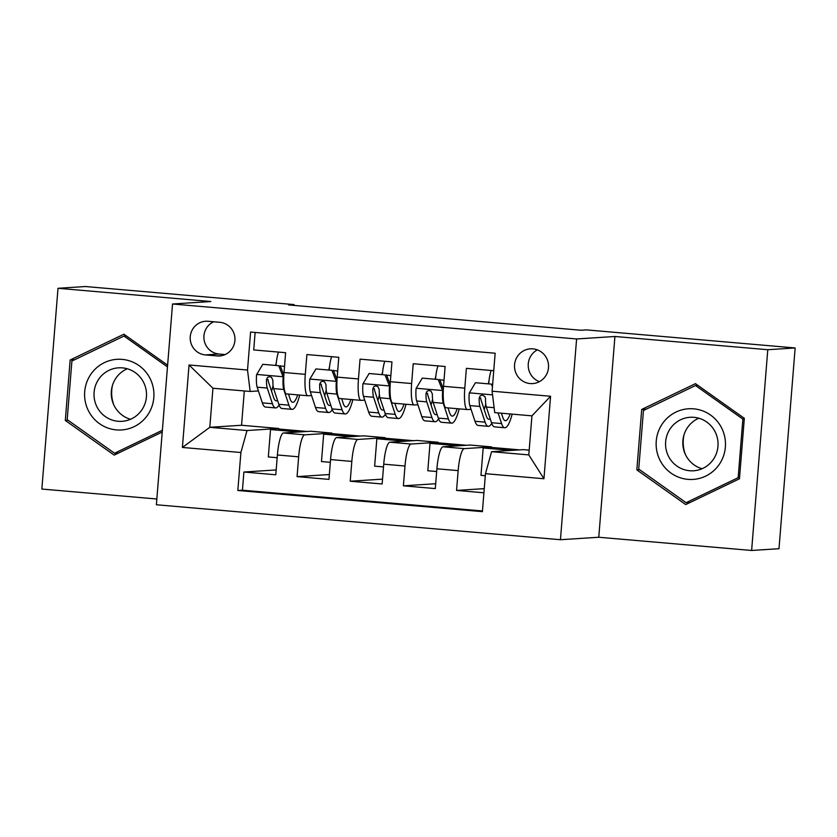 <?xml version="1.0" encoding="UTF-8"?>
<svg xmlns="http://www.w3.org/2000/svg" width="837" height="837" viewBox="0 0 837 837"><rect width="100%" height="100%" fill="white"/><g stroke="black" fill="none" stroke-linecap="round" stroke-linejoin="round"><path stroke-width="1.26" d="M532.981 348.851A17.431 17.064 -93.7 0 0 514.514 366.02A17.431 17.064 -93.7 0 0 532.698 383.597A17.431 17.064 -93.7 0 0 532.981 348.851M537.396 349.845A17.431 17.064 -93.7 0 0 539.447 381.693M751.626 550.474L767.78 349.72L614.923 336.484L598.769 537.249L751.626 550.474L778.996 548.706L795.15 347.951L586.475 329.893L580.993 330.249L288.577 304.94L294.059 304.584L85.374 286.526L58.004 288.294L41.85 489.049L156.843 498.998M598.769 537.249L560.445 539.719L156.383 504.753L172.537 303.998L576.599 338.964L560.445 539.719M493.746 370.707L466.387 368.343L464.797 388.148L443.526 386.307A21.783 4.342 94.9 0 0 446.027 407.724L467.297 409.565A21.783 4.342 -85.1 0 1 464.797 388.148M443.526 386.307L445.117 366.501L413.216 363.739L411.626 383.545L390.356 381.703A21.783 4.342 94.9 0 0 392.856 403.131L414.127 404.962A21.783 4.342 -85.1 0 1 411.626 383.545M390.356 381.703L391.957 361.898L360.056 359.146L358.456 378.941L337.196 377.11A21.783 4.342 94.9 0 0 339.696 398.527L360.956 400.368A21.783 4.342 -85.1 0 1 358.456 378.941M337.196 377.11L338.786 357.305L306.886 354.543L305.296 374.348A21.783 4.342 94.9 0 0 307.796 395.765A21.783 4.342 94.9 0 0 307.922 395.765L311.563 395.535M330.333 462.317L321.471 461.553L323.678 434.152L331.891 433.618L331.933 433.074L310.673 431.233L283.513 432.991A21.783 4.342 94.9 0 0 277.392 454.983L275.791 474.778L243.891 472.026L276.189 469.934M331.933 433.074L304.783 434.832A21.783 4.342 94.9 0 0 298.652 456.814L297.062 476.619L329.349 474.537M297.062 476.619L328.962 479.381L330.552 459.576A21.783 4.342 94.9 0 1 336.683 437.594L363.833 435.836L385.104 437.678L357.954 439.435L336.683 437.594M436.673 471.524L427.812 470.75L430.009 443.348L438.222 442.825L438.264 442.281L417.004 440.44L389.854 442.198A21.783 4.342 94.9 0 0 383.723 464.179L382.132 483.985L350.232 481.223L382.519 479.141M485.293 475.73L480.972 475.353L483.179 447.952L491.392 447.418L491.434 446.885L470.164 445.043L443.014 446.791A21.783 4.342 94.9 0 0 436.893 468.783L435.292 488.588L403.392 485.826L435.69 483.734M467.297 409.565A21.783 4.342 -85.1 0 0 467.423 409.565L471.064 409.335M483.849 408.508L484.571 408.456M414.127 404.962A21.783 4.342 -85.1 0 0 414.263 404.972L417.904 404.731M430.678 403.905L431.4 403.863M360.956 400.368A21.783 4.342 -85.1 0 0 361.092 400.368L364.733 400.128M377.508 399.301L378.24 399.259M205.379 354.919L217.076 355.934A16.886 16.531 -93.7 0 0 234.967 339.288A16.886 16.531 -93.7 0 0 219.786 322.297L208.089 321.282A16.886 16.531 -93.7 0 0 190.198 337.918A16.886 16.531 -93.7 0 0 205.379 354.919L219.064 354.041L225.132 354.564M529.183 450.149L523.334 449.636L491.581 451.687L528.796 454.909L531.945 415.843L494.73 412.631L492.093 391.203L495.148 353.224L250.587 332.059L247.522 370.038L250.158 391.465L258.403 390.931M492.093 391.203L550.579 396.267L543.945 478.743L485.46 473.679L482.405 511.658L237.834 490.492L240.889 452.514L182.403 447.45L189.047 364.984L247.522 370.038M491.434 446.885L464.284 448.632L443.014 446.791M438.264 442.281L411.113 444.028L389.854 442.198M324.348 394.708L325.07 394.656M243.891 472.026L242.437 490.2L482.457 510.968M464.284 448.632A21.783 4.342 -85.1 0 0 458.153 470.624L456.563 490.43L483.922 492.794M403.392 485.826L404.993 466.021A21.783 4.342 -85.1 0 1 411.113 444.028M350.232 481.223L351.822 461.417A21.783 4.342 -85.1 0 1 357.954 439.435M255.128 332.456L253.716 349.939L285.616 352.701L284.025 372.507A21.783 4.342 94.9 0 0 286.526 393.924L307.796 395.765M271.178 390.105L271.899 390.052M250.158 391.465L212.943 388.242L209.805 427.309L247.02 430.532L240.889 452.514M244.31 390.952L241.548 425.259L209.805 427.309L182.403 447.45M241.548 425.259L278.773 428.481L247.02 430.532M767.78 349.72L795.15 347.951M614.923 336.484L576.599 338.964M172.537 303.998L210.861 301.519L58.004 288.294M293.986 305.411L294.059 304.584M277.173 457.713L268.311 456.95L270.518 429.548L278.773 428.481M278.721 429.015L307.053 431.473M331.891 433.618L360.224 436.067M383.503 466.92L374.641 466.157L376.849 438.755L385.062 438.222L385.104 437.678M385.062 438.222L413.384 440.67M438.222 442.825L466.554 445.274M491.392 447.418L519.725 449.877M275.687 365.225L276.367 362.034M242.437 490.2L237.834 490.492M270.518 429.548L298.84 431.997M456.563 490.43L484.257 488.641M328.857 369.828L329.537 366.637M323.678 434.152L352.011 436.6M376.849 438.755L405.171 441.204M382.017 374.432L382.708 371.168M430.009 443.348L458.341 445.807M435.188 379.025L435.878 375.771M483.179 447.952L511.512 450.4M485.46 473.679L491.581 451.687M488.358 383.628L489.038 380.375M212.943 388.242L189.047 364.984M550.579 396.267L531.945 415.843M543.945 478.743L528.796 454.909M213.717 321.764A16.886 16.531 -93.7 0 0 219.064 354.041M167.609 365.194L123.907 334.193L70.172 359.983L65.307 420.446L114.177 455.119L162.232 432.049M744.323 418.322L695.453 383.649L641.707 409.439L636.842 469.902L685.723 504.575L739.458 478.785L744.323 418.322M116.364 453.099L117.17 453.675M125.508 335.334L124.002 336.055L167.473 366.92M68.09 420.268L65.307 420.446M74.744 359.69L70.172 359.983M697.054 384.79L695.547 385.522M687.899 502.566L688.715 503.142M639.635 469.724L636.842 469.902M646.279 409.147L641.707 409.439M283.764 376.974L283.168 377.016L278.721 365.706L262.766 364.325L256.582 374.714A14.428 2.877 94.9 0 0 257.168 387.186L262.337 402.869A41.662 8.307 94.9 0 0 265.486 407.044L275.593 407.922A41.662 8.307 94.9 0 0 279.056 404.982M271.554 391.245A34.579 6.895 94.9 0 0 273.061 385.501M276.022 365.256A17.158 3.421 -85.1 0 1 278.47 352.084M283.168 377.016A14.428 2.877 94.9 0 0 283.753 389.487L288.922 405.171A41.662 8.307 94.9 0 0 292.071 409.345A41.662 8.307 94.9 0 0 299.688 395.064M288.503 394.091L290.062 398.83A34.579 6.895 94.9 0 0 292.678 402.294A34.579 6.895 94.9 0 0 297.7 394.886M278.721 365.706L262.766 364.325M280.144 365.612L283.848 375.049M292.071 409.345L281.975 408.477A41.662 8.307 -85.1 0 1 278.815 404.302L273.647 388.619A14.428 2.877 -85.1 0 1 272.872 380.207L271.491 377.33L269.483 376.671L267.526 377.414L266.49 379.653A14.428 2.877 94.9 0 0 267.265 388.065L272.433 403.748A41.662 8.307 94.9 0 0 275.593 407.922M277.528 400.379A34.579 6.895 -85.1 0 1 276.2 400.871A34.579 6.895 -85.1 0 1 273.584 397.397L268.415 381.714A7.355 1.465 -85.1 0 1 268.07 379.548L266.49 379.653M113.759 404.805A34.035 33.334 86.3 0 1 112.493 385.271M122.097 359.376A35.395 34.673 -93.7 0 0 84.704 391.653A35.395 34.673 -93.7 0 0 116.427 429.904A35.395 34.673 -93.7 0 0 153.82 397.627A35.395 34.673 -93.7 0 0 122.097 359.376M122.411 367.872A26.805 26.25 -93.7 0 0 118.53 367.83A26.805 26.25 -93.7 0 0 94.006 394.29A26.805 26.25 -93.7 0 0 118.111 421.283A26.805 26.25 -93.7 0 0 121.982 421.325A26.805 26.25 -93.7 0 0 146.517 394.865A26.805 26.25 -93.7 0 0 122.411 367.872M127.255 368.772A26.805 26.25 -93.7 0 0 111.321 395.158A26.805 26.25 -93.7 0 0 130.52 419.274M162.378 430.27L114.543 453.225L67.19 419.63L71.909 361.05L123.97 336.066L126.324 335.909M118.676 452.953L114.543 453.225M685.304 454.261A34.035 33.334 86.3 0 1 684.038 434.727M662.297 423.878A35.395 34.673 -93.7 0 0 671.065 473.146A35.395 34.673 -93.7 0 0 719.318 464.326A35.395 34.673 -93.7 0 0 710.54 415.047A35.395 34.673 -93.7 0 0 662.297 423.878M670.217 428.722A26.805 26.25 -93.7 0 0 668.962 457.18A26.805 26.25 -93.7 0 0 693.528 470.781A26.805 26.25 -93.7 0 0 713.386 459.346A26.805 26.25 -93.7 0 0 714.641 430.888A26.805 26.25 -93.7 0 0 690.075 417.286A26.805 26.25 -93.7 0 0 670.217 428.722M698.801 418.228A26.805 26.25 -93.7 0 0 687.47 427.613A26.805 26.25 -93.7 0 0 702.065 468.73M742.869 419.107L738.161 477.686L686.089 502.681L638.736 469.086L643.454 410.507L695.516 385.522L742.869 419.107L744.271 419.023M739.552 477.603L738.161 477.686M690.222 502.409L686.089 502.681M697.87 385.365L695.516 385.522M336.924 381.578L336.328 381.62L331.891 370.31L315.936 368.929L309.742 379.318A14.428 2.877 94.9 0 0 310.328 391.789L315.497 407.473A41.662 8.307 94.9 0 0 318.656 411.647L328.753 412.526A41.662 8.307 94.9 0 0 332.226 409.586M324.714 395.838A34.579 6.895 94.9 0 0 326.231 390.105M329.192 369.86A17.158 3.421 -85.1 0 1 331.63 356.688M336.328 381.62A14.428 2.877 94.9 0 0 336.913 394.091L342.082 409.774A41.662 8.307 94.9 0 0 345.242 413.949A41.662 8.307 94.9 0 0 352.858 399.667M341.674 398.694L343.233 403.434A34.579 6.895 94.9 0 0 345.848 406.897A34.579 6.895 94.9 0 0 350.87 399.49M331.891 370.31L315.936 368.929M333.314 370.216L337.018 379.653M345.242 413.949L335.135 413.07A41.662 8.307 -85.1 0 1 331.986 408.895L326.817 393.212A14.428 2.877 -85.1 0 1 326.032 384.8L324.651 381.934L322.643 381.274L320.686 382.017L319.661 384.256A14.428 2.877 94.9 0 0 320.435 392.668L325.603 408.341A41.662 8.307 94.9 0 0 328.753 412.526M330.688 404.982A34.579 6.895 -85.1 0 1 329.37 405.474A34.579 6.895 -85.1 0 1 326.754 402.001L321.586 386.317A7.355 1.465 -85.1 0 1 321.23 384.152L319.661 384.256M390.094 386.181L389.498 386.223L385.051 374.903L369.107 373.522L362.913 383.921A14.428 2.877 94.9 0 0 363.499 396.393L368.667 412.076A41.662 8.307 94.9 0 0 371.827 416.251L381.923 417.119A41.662 8.307 94.9 0 0 385.397 414.189M377.885 400.442A34.579 6.895 94.9 0 0 379.391 394.698M382.352 374.453A17.158 3.421 -85.1 0 1 384.8 361.281M389.498 386.223A14.428 2.877 94.9 0 0 390.084 398.694L395.252 414.378A41.662 8.307 94.9 0 0 398.402 418.552A41.662 8.307 94.9 0 0 406.029 404.261M394.834 403.298L396.393 408.027A34.579 6.895 94.9 0 0 399.019 411.501A34.579 6.895 94.9 0 0 404.03 404.093M385.051 374.903L369.107 373.522M386.474 374.819L390.188 384.256M398.402 418.552L388.305 417.673A41.662 8.307 -85.1 0 1 385.146 413.499L379.977 397.816A14.428 2.877 -85.1 0 1 379.203 389.404L377.822 386.527L375.813 385.867L373.857 386.621L372.821 388.849A14.428 2.877 94.9 0 0 373.605 397.261L378.774 412.944A41.662 8.307 94.9 0 0 381.923 417.119M383.859 409.586A34.579 6.895 -85.1 0 1 382.53 410.067A34.579 6.895 -85.1 0 1 379.914 406.604L374.746 390.921A7.355 1.465 -85.1 0 1 374.401 388.755L372.821 388.849M443.254 390.785L442.668 390.816L438.222 379.506L422.267 378.125L416.083 388.514A14.428 2.877 94.9 0 0 416.669 400.986L421.838 416.669A41.662 8.307 94.9 0 0 424.987 420.854L435.094 421.722A41.662 8.307 94.9 0 0 438.557 418.793M431.055 405.045A34.579 6.895 94.9 0 0 432.562 399.301M435.522 379.056A17.158 3.421 -85.1 0 1 437.971 365.884M442.668 390.816A14.428 2.877 94.9 0 0 443.254 403.288L448.423 418.971A41.662 8.307 94.9 0 0 451.572 423.145A41.662 8.307 94.9 0 0 459.189 408.864M448.004 407.901L449.563 412.631A34.579 6.895 94.9 0 0 452.179 416.094A34.579 6.895 94.9 0 0 457.201 408.697M438.222 379.506L422.267 378.125M439.645 379.412L443.348 388.849M451.572 423.145L441.465 422.277A41.662 8.307 -85.1 0 1 438.316 418.102L433.147 402.419A14.428 2.877 -85.1 0 1 432.373 394.007L430.982 391.13L428.973 390.471L427.027 391.224L425.991 393.453A14.428 2.877 94.9 0 0 426.765 401.865L431.934 417.548A41.662 8.307 94.9 0 0 435.094 421.722M437.029 414.179A34.579 6.895 -85.1 0 1 435.7 414.671A34.579 6.895 -85.1 0 1 433.085 411.208L427.916 395.524A7.355 1.465 -85.1 0 1 427.561 393.348L425.991 393.453M492.449 386.809L491.382 384.11L475.437 382.729L469.243 393.118A14.428 2.877 94.9 0 0 469.829 405.589L474.997 421.273A41.662 8.307 94.9 0 0 478.157 425.447L488.253 426.326A41.662 8.307 94.9 0 0 491.727 423.386M484.215 409.649A34.579 6.895 94.9 0 0 485.732 403.905M488.693 383.66A17.158 3.421 -85.1 0 1 491.131 370.488M498.067 412.913L501.583 423.574A41.662 8.307 94.9 0 0 504.742 427.749A41.662 8.307 94.9 0 0 512.181 414.137M501.405 413.206L502.734 417.234A34.579 6.895 94.9 0 0 505.349 420.697A34.579 6.895 94.9 0 0 510.141 413.959M491.382 384.11L475.437 382.729M504.742 427.749L494.636 426.88A41.662 8.307 -85.1 0 1 491.486 422.695L486.318 407.023A14.428 2.877 -85.1 0 1 485.533 398.611L484.905 396.518L482.143 395.074L480.187 395.817L479.162 398.056A14.428 2.877 94.9 0 0 479.936 406.468L485.104 422.151A41.662 8.307 94.9 0 0 488.253 426.326M490.189 418.782A34.579 6.895 -85.1 0 1 488.871 419.274A34.579 6.895 -85.1 0 1 486.245 415.801L481.076 400.117A7.355 1.465 -85.1 0 1 480.731 397.952L479.162 398.056M304.783 434.832L283.513 432.991M298.652 456.814L277.392 454.983M458.153 470.624L436.893 468.783M404.993 466.021L383.723 464.179M351.822 461.417L330.552 459.576M305.296 374.348L284.025 372.507M221.931 355.62L217.076 355.934M283.052 376.734L256.739 374.453M280.301 366.01L284.517 366.376M272.433 403.748L262.337 402.869M288.922 405.171L278.815 404.302M267.265 388.065L257.168 387.186M283.753 389.487L273.647 388.619M336.223 381.337L309.899 379.056M333.471 370.613L337.688 370.979M325.603 408.341L315.497 407.473M342.082 409.774L331.986 408.895M320.435 392.668L310.328 391.789M336.913 394.091L326.817 393.212M389.383 385.93L363.07 383.66M386.631 375.217L390.848 375.572M378.774 412.944L368.667 412.076M395.252 414.378L385.146 413.499M373.605 397.261L363.499 396.393M390.084 398.694L379.977 397.816M442.553 390.534L416.23 388.263M439.802 379.81L444.018 380.176M431.934 417.548L421.838 416.669M448.423 418.971L438.316 418.102M426.765 401.865L416.669 400.986M443.254 403.288L433.147 402.419M492.543 394.865L469.4 392.856M485.104 422.151L474.997 421.273M501.583 423.574L491.486 422.695M479.936 406.468L469.829 405.589M494.123 407.692L486.318 407.023"/></g></svg>

